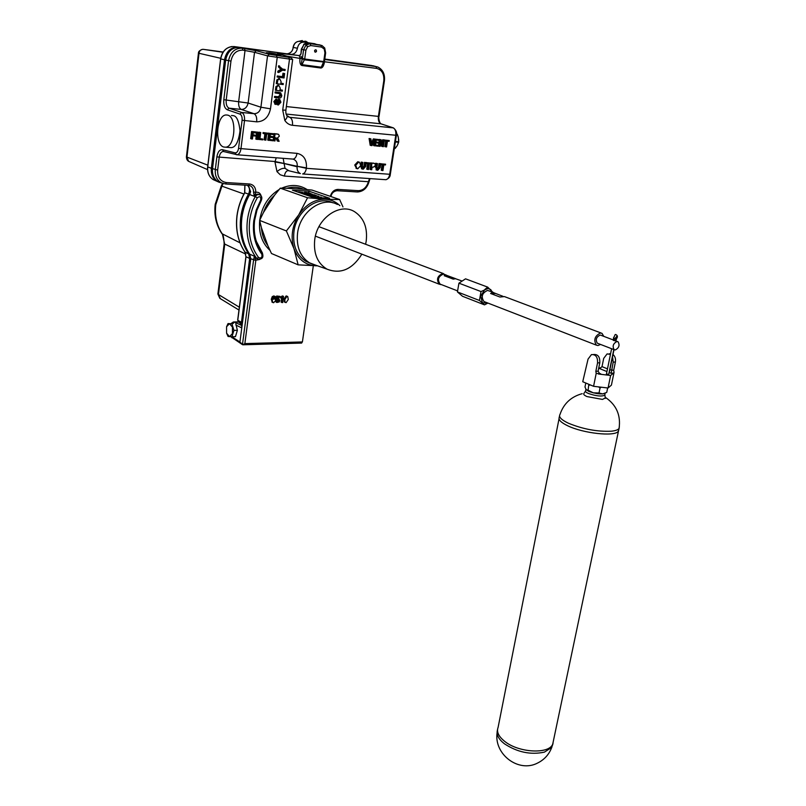 <?xml version="1.0" encoding="UTF-8"?>
<svg xmlns="http://www.w3.org/2000/svg" width="806" height="806" viewBox="0 0 806 806"><rect width="100%" height="100%" fill="white"/><g stroke="black" fill="none" stroke-linecap="round" stroke-linejoin="round"><path stroke-width="1.21" d="M615.633 338.167L615.724 340.213L616.812 336.112L615.633 338.167L613.93 338.721L613.618 337.492M559.032 418.828L498.098 727.405C496.375 731.848 498.622 736.533 504.828 741.47C518.792 752.824 549.067 754.406 552.725 744.099L553.39 740.946M559.545 415.936L559.193 417.437C558.266 419.845 561.137 422.636 567.807 425.83C583.232 433.356 614.464 436.781 618.212 431.432L618.877 429.618M497.544 729.45L497.252 730.992C496.476 735.143 498.854 739.394 504.395 743.767C517.381 752.28 530.721 755.071 544.413 752.129L551.485 747.605L552.805 744.391M582.164 393.681C571.041 396.733 563.666 403.635 560.019 414.405C558.427 416.833 561.198 419.765 568.361 423.2C582.899 429.155 597.226 431.825 611.351 431.21C615.552 430.777 618.121 429.83 619.068 428.369L619.34 426.737M492.194 291.974L490.673 289.525L487.932 288.488L481.011 291.56L458.936 283.168L465.536 278.836L487.68 287.117L484.819 289.515L480.688 296.205L482.441 302.855L487.902 303.066M493.252 292.366L487.59 290.412C482.059 292.981 480.85 296.689 483.963 301.535L484.829 301.877M603.775 336.354L602.032 333.372L600.49 332.979C594.768 335.931 593.387 339.991 596.359 345.149L597.951 345.542L600.571 344.454M601.145 333.029L504.445 296.588L499.932 297.021L490.622 293.495L492.567 292.286L502.924 296.306M611.613 348.716L613.124 349.29M616.973 341.482C613.144 343.497 612.207 346.237 614.182 349.703L615.23 349.965C619.058 347.94 619.985 345.2 618.011 341.744L616.973 341.482M613.709 339.538L615.724 340.213L615.582 340.918L613.336 340.364L613.477 339.658M455.773 278.735L445.748 275.037L444.207 275.702L453.254 279.128L455.531 278.725L461.697 280.891M440.932 284.437L440.126 284.125C437.195 279.712 438.263 276.387 443.33 274.121L446.383 275.118M445.144 274.655L442.736 273.506C437.305 275.924 436.157 279.491 439.29 284.206L441.335 284.589M585.891 389.338L585.599 390.829C585.156 391.565 586.103 392.441 588.44 393.479C596.027 396.078 601.447 396.663 604.732 395.232L604.832 394.718M586.033 389.55L588.864 391.404C596.007 393.882 601.377 394.517 604.994 393.328M605.407 397.912L602.465 399.423L587 396.572C584.219 395.323 583.191 394.275 583.927 393.439L585.478 391.112M604.974 393.338L602.636 393.933L593.287 392.844L586.294 389.872L584.985 387.001L585.791 383.021M586.174 389.741L588.078 390.235L588.833 384.301M447.834 275.743L444.207 275.702M612.993 354.489C615.089 356.312 615.895 358.821 615.401 362.015L613.688 370.337L614.051 372.372L613.447 373.148L611.17 373.279L613.205 362.126L612.53 356.746M610.464 354.358L607.099 353.915L603.704 358.368L602.011 366.639L607.492 368.846M609.225 353.824L610.616 353.612M593.569 354.499L593.69 354.499C598.022 354.217 600.057 356.977 599.795 362.791L598.082 371.193L599.563 373.48L600.762 373.883L596.198 373.39L595.836 371.324L598.082 371.193M614.051 372.372L611.411 385.127L608.046 388.008L593.579 386.306L582.738 381.732L588.058 359.093L591.443 354.6C595.765 354.318 597.8 357.088 597.548 362.901L595.836 371.324M593.579 386.306L596.198 373.39M606.656 373.903L608.651 374.619L613.799 349.562L609.104 372.392M598.777 367.788L600.641 368.01M613.447 373.148L610.626 375.475L598.445 374.014M608.046 388.008L610.626 375.475M598.697 368.181L600.208 368.14L602.011 366.639M615.794 339.951L615.603 340.807M600.843 335.215L600.067 335.084C596.249 337.049 595.332 339.759 597.317 343.195L597.911 343.416M495.458 293.495L490.622 293.495M492.718 292.175L487.68 287.117M481.011 291.56L479.439 300.477L484.517 304.87L487.912 303.066M479.439 300.477L457.425 291.923L458.936 283.168M484.517 304.87L462.513 296.276L457.425 291.923M607.653 387.968L606.737 392.421L602.636 393.933L599.019 392.965L600.057 387.908L598.556 386.89M590.486 385.006L589.095 385.177M599.019 392.965L593.287 392.844L588.078 390.235M601.326 387.223L600.057 387.908M269.667 52.864C277.435 54.093 281.163 54.939 280.851 55.402L266.272 52.763L269.667 52.864M268.872 53.498L280.297 55.382M227.665 115.107C237.115 116.941 235.221 146.803 225.68 147.196L223.746 147.024C214.386 144.798 216.391 115.308 225.972 114.966L227.665 115.107M229.257 147.488L231.231 147.649C235.664 147.357 238.596 141.725 240.027 130.733C238.868 120.809 236.561 115.782 233.115 115.651L231.453 115.48M365.602 244.268L366.186 241.256C367.748 227.776 363.899 217.942 354.64 211.746C340.082 202.316 317.211 217.983 314.733 239.654C313.373 253.547 317.473 263.381 327.035 269.164C340.656 274.443 352.262 269.436 361.864 254.162M337.442 204.512C322.41 195.848 299.953 211.696 297.555 233.226C296.225 246.817 300.185 256.671 309.423 262.786L316.012 265.285M332.848 202.8C317.816 195.062 296.265 210.829 293.928 231.806C292.608 245.346 296.568 255.17 305.806 261.275L310.189 263.219M307.56 197.762L298.683 214.95L286.382 230.939L293.989 248.711L298.149 264.852L271.481 253.507L267.763 245.467C264.056 240.581 261.95 234.697 261.456 227.826L259.633 220.391L263.461 212.482C265.789 205.651 269.456 199.938 274.473 195.324L263.481 212.462C265.768 205.651 269.446 199.928 274.473 195.304L280.286 188.181L286.765 188.272C292.749 186.609 298.371 186.952 303.671 189.289L286.795 188.272C292.739 186.599 298.371 186.932 303.681 189.289L311.982 190.075L339.648 199.535L325.483 199.253L307.56 197.762L280.286 188.181M316.264 50.849L316.083 51.372L316.264 50.849M315.126 52.188C314.169 50.818 314.451 50.022 315.952 49.781C316.909 51.151 316.627 51.957 315.126 52.188M244.913 185.138L244.762 192.755C240.692 199.969 238.113 207.666 237.045 215.847C235.493 229.801 238.143 241.881 244.994 252.077L248.681 253.93C241.79 243.654 239.13 231.473 240.712 217.388C241.8 209.137 244.399 201.369 248.51 194.075C250.152 190.619 249.8 187.697 247.452 185.299M247.764 185.32C250.001 187.808 250.303 190.76 248.651 194.175C244.55 201.429 241.961 209.177 240.883 217.398C239.301 231.433 241.951 243.563 248.812 253.809L249.82 258.434L241.387 322.964L238.868 322.178L242.173 324.889L250.797 258.928L249.82 254.434C242.928 244.147 240.279 231.947 241.86 217.852C242.949 209.58 245.548 201.802 249.669 194.508L250.646 191.586L248.097 185.34M301.424 41.6L305.746 41.207L307.842 42.537M302.31 40.532L297.092 41.711M307.348 42.466L302.371 41.741M305.907 50.153L304.698 58.999L323.7 61.578L324.929 52.843L324.224 49.025L321.503 47.091L310.834 45.549L307.64 46.647L305.907 50.153L303.58 49.781L305.917 45.106L310.149 43.645L321.957 45.509L324.455 47.776M320.012 44.985L308.184 43.141L303.943 44.602L301.615 49.267L300.96 54.103L299.419 55.564L297.716 55.413L299.107 55.604M285.888 110.13L282.715 110.11L284.81 120.406C286.835 118.381 287.52 116.759 286.865 115.53L286.865 115.53C286.019 114.482 285.687 112.709 285.878 110.2L292.659 59.543L267.542 55.876L254.535 52.299L242.918 50.143C236.511 50.032 232.521 53.69 230.959 61.125L226.194 100.115C225.912 104.317 226.859 106.997 229.025 108.165L241.699 112.457C243.875 113.656 244.812 116.386 244.51 120.658L240.954 148.828C240.43 152.213 239.181 154.198 237.196 154.782L236.37 154.722M283.178 158.329L284.085 163.517L274.957 161.966L277.002 171.648C279.873 169.129 282.553 168.031 285.042 168.353L288.639 170.59M330.329 196.342C331.679 191.878 334.248 189.561 338.036 189.41L358.327 190.649C363.194 190.468 366.559 187.486 368.423 181.713L284.387 176.071C284.941 172.847 286.13 171.013 287.974 170.55L300.366 173.562C297.968 172.333 296.88 170.056 297.102 166.751L284.085 163.517L285.042 168.353M248.812 253.809L254.374 256.197L255.845 260.227L244.853 343.608L302.401 341.945L301.333 343.084M223.605 151.528L222.909 151.498C220.935 152.062 219.706 153.996 219.202 157.321L217.64 170.096C217.398 177.33 220.34 181.491 226.466 182.569L249.517 183.98C253.658 184.675 255.754 187.435 255.824 192.281L254.243 196.271L253.527 192.03C253.588 189.088 252.5 187.012 250.263 185.813L248.57 185.36M261.436 227.796C261.93 234.697 264.046 240.581 267.763 245.467L261.456 227.826M231.947 323.78L228.027 323.569L226.567 326.752L226.577 333.19L226.567 326.752L229.488 323.68L232.44 327.085L232.45 333.573L229.509 336.616L226.577 333.19L228.058 336.465L231.967 336.737L233.931 330.379L231.947 323.78L228.027 323.569M231.967 336.737L235.463 336.646L237.367 330.309L235.805 323.71M231.806 336.727L239.926 342.006L242.173 324.889M241.941 326.662L241.82 327.538L241.034 327.558L242.012 326.118M231.09 323.518L233.377 321.967L234.546 322.088L242.062 325.695M284.76 302.159L283.964 299.086L286.13 295.913L287.45 296.376M313.322 265.748L302.401 341.945M272.257 302.23L271.279 299.288L272.237 296.658L273.728 295.933L275.078 296.417M275.239 298.039L274.866 297.182L273.828 297.263L272.891 299.358L275.007 298.704L275.662 300.557L273.647 302.724L272.811 302.492L272.146 299.701L273.103 297.061L275.36 296.537L275.954 297.958L274.262 297.092M273.194 298.139L274.765 298.593M276.347 302.2L275.501 301.222M275.672 300.497L277.022 300.85L277.858 301.968L277.214 301.666M277.143 301.545L278.171 299.157M277.858 301.968L279.158 300.507L278.785 299.288L275.692 299.238L276.69 296.014L280.135 296.417L280.025 297.213L278.02 297.223L277.516 298.855L278.544 298.432L277.758 298.059M277.768 298.029L278.967 298.492M281.989 302.593L282.664 297.706L281.284 298.643L280.518 297.485L282.231 295.923L283.541 296.326L282.674 302.582L281.113 302.179L281.626 298.472M249.517 183.98L248.661 185.37L225.63 183.98L221.7 183.002C216.975 180.373 214.839 175.94 215.293 169.693L216.854 156.918C217.741 151.931 219.595 149.523 222.406 149.684L235.09 152.848C236.833 152.959 237.982 151.478 238.556 148.415L242.092 120.255C242.314 117.051 241.599 114.996 239.946 114.099L227.292 109.777C224.622 108.316 223.464 104.961 223.816 99.712L228.561 60.722C230.355 52.219 234.919 48.038 242.263 48.169L256.248 50.718L269.275 54.264L288.8 57.307C291.218 57.619 291.762 57.558 290.442 57.145L278.654 53.79C276.549 53.125 277.476 53.045 281.435 53.559L297.716 55.413L239.533 47.403C232.108 47.262 227.483 51.493 225.68 60.087L212.512 168.746C212.049 174.096 213.64 178.237 217.308 181.179L221.862 183.073M276.156 103.46L277.879 100.559L279.853 99.571L280.891 102.251L278.372 105.002L277.425 104.75L277.556 103.752L279.249 101.979L278.987 100.559M275.128 104.226L273.839 101.576L275.934 99.128L276.881 99.38L275.471 101.858L275.954 103.41M275.632 103.128L276.932 100.307L278.896 99.329M276.005 93.143L276.136 92.136L280.649 92.791L281.778 95.551C281.445 97.476 280.458 98.292 278.826 98.02L275.41 97.637L275.541 96.629L278.916 97.002L281.012 95.541L280.307 93.748L275.048 92.912L275.178 91.904L279.692 92.549M275.41 97.637L274.463 97.395L274.594 96.388L277.969 96.76L280.055 95.299L279.41 93.536M276.347 90.484L276.891 86.796L278.765 85.365L280.216 88.136L279.984 89.879L282.412 90.171L282.281 91.169L275.4 90.252L275.944 86.564L278.241 85.234M280.004 89.758L282.412 90.171M277.143 77.013L277.274 75.996L282.523 76.651L282.977 73.255L284.619 73.558L284.034 77.97L277.143 77.013M285.153 69.497L285.022 70.505L282.513 70.182L278.715 72.52L277.758 72.298L277.919 71.099L280.891 69.366L278.463 66.938L278.624 65.739L282.644 69.165L285.153 69.497L282.543 69.064M274.141 140.889L275.068 133.867L278.594 134.33L279.339 136.174L277.536 137.917L279.138 141.322L278.191 141.241L276.236 137.886L275.39 137.816L274.967 140.959L273.204 140.597L274.131 133.595L278.02 134.159M278.191 141.241L277.254 140.949L275.984 137.866M362.599 168.071L363.969 166.096L364.534 162.359L366.246 162.701L365.682 166.489L363.234 169.21L362.438 169.028L361.622 166.177L362.186 162.389L361.219 162.097L362.932 162.439L362.378 166.187L363.305 168.363L362.76 168.202M361.965 168.877L360.604 166.308M360.806 164.847L361.219 162.097M367.748 169.462L368.624 163.658L366.942 163.527L367.052 162.772L371.153 163.084L371.042 163.85L369.36 163.719L368.483 169.522L366.78 169.169L367.617 163.578M366.055 162.651L371.153 163.084M370.962 169.703L371.959 163.155L374.83 163.497L375.546 165.341L373.39 167.174L372.11 167.074L371.707 169.754L369.994 169.411L370.841 163.83M370.962 163.034L374.639 163.427M385.842 146.883L386.739 141.08L385.077 140.919L385.197 140.163L389.238 140.536L389.117 141.302L387.464 141.141L386.568 146.944L384.865 146.611L385.721 140.979M384.19 140.032L389.238 140.536M378.508 145.453L379.425 139.448L381.178 139.791L382.921 144.929L383.666 140.022L382.689 139.76L383.414 139.821L384.402 140.093L383.394 146.662L381.641 146.319L380.603 143.277M382.215 142.843L382.689 139.76M374.578 145.876L375.586 139.267L379.273 139.609L379.152 140.375L376.211 140.103L375.898 142.138L378.639 142.39L378.528 143.146L375.787 142.894L375.435 145.181L378.518 145.463L378.397 146.218L373.601 145.604L374.327 140.838M374.589 139.085L379.273 139.609M375.928 141.957L378.639 142.39M375.465 144.999L378.518 145.463M370.206 145.302L369.088 138.491L370.871 138.834L371.717 144.808L374.306 139.146L373.329 138.884L375.112 139.226L371.989 145.644L370.206 145.302M371.465 142.884L373.329 138.884M382.205 170.54L383.092 164.787L381.429 164.656L381.55 163.9L385.58 164.222L385.459 164.968L383.817 164.847L382.931 170.59L381.228 170.247L382.074 164.706M380.543 163.779L385.58 164.222M377.148 169.159L378.477 167.205L379.052 163.497L380.754 163.84L380.18 167.588L377.762 170.298L376.996 170.116L376.19 167.285L376.765 163.527L375.798 163.245L377.5 163.588L376.936 167.305L377.833 169.451L377.319 169.3M376.503 169.965L375.374 165.996M375.576 164.696L375.798 163.245M356.544 168.484L354.731 165.018L357.773 161.744L358.922 162.046M255.663 135.237L255.552 136.053L252.852 135.811L252.449 139.005L251.593 138.924L250.666 138.642L251.573 131.539L255.593 131.902L256.52 132.184L256.419 133L253.245 132.718L252.953 134.995L255.663 135.237L252.983 134.804M255.834 139.095L256.751 132.013L258.525 132.365L257.608 139.448L255.834 139.095M262.776 139.075L262.675 139.891L258.061 139.287L258.978 132.214L259.824 132.295L260.751 132.567L259.945 138.823L262.776 139.075L259.975 138.632M265.043 140.093L265.859 133.856L263.945 133.685L264.046 132.869L268.7 133.292L268.6 134.108L266.695 133.937L265.879 140.163L264.106 139.811L264.892 133.766M263.945 133.685L263.008 133.403L263.119 132.587L268.7 133.292M268.69 140.415L269.617 133.373L273.788 133.756L273.677 134.562L270.342 134.259L270.06 136.426L273.163 136.708L273.063 137.514L269.95 137.242L269.637 139.67L273.113 139.982L273.012 140.788L267.753 140.123L268.549 134.098M268.66 133.282L273.788 133.756M270.091 136.234L273.163 136.708M269.657 139.478L273.113 139.982M277.224 83.874L277.768 80.177L279.632 78.736L281.093 81.527L280.861 83.28L283.289 83.572L283.158 84.58L276.267 83.643L276.811 79.945L279.057 78.605M280.871 83.169L283.289 83.572M324.405 61.76L324.526 61.77C323.8 65.749 322.601 67.835 320.939 68.026L301.797 65.498C300.205 64.863 299.59 62.505 299.973 58.425L286.956 56.148M324.778 59.14L373.662 65.891M239.926 342.006L242.838 344.807L244.853 343.608M242.838 344.807L241.528 344.031M300.91 56.259L302.341 58.435L300.034 57.941L299.369 56.017M385.197 140.163L384.21 139.901M385.077 140.919L384.301 140.718M382.618 146.591L380.885 141.463L380.13 146.37L378.427 146.037M383.666 140.022L384.402 140.093M379.394 146.309L380.402 139.72L379.425 139.448M380.402 139.72L381.178 139.791M375.586 139.267L374.609 139.005M374.306 139.146L375.112 139.226M371.193 145.574L370.065 138.753L369.088 138.491M370.065 138.753L370.871 138.834M381.55 163.9L380.573 163.618M381.429 164.656L380.664 164.434M377.833 169.451L379.455 167.497L378.477 167.205M379.455 167.497L380.029 163.789L379.052 163.497M376.765 163.527L377.5 163.588M380.029 163.789L380.754 163.84M371.959 163.155L370.992 162.862M367.052 162.772L366.085 162.48M366.942 163.527L366.156 163.296M363.305 168.363L364.947 166.389L363.969 166.096M364.947 166.389L365.501 162.641L364.534 162.359M362.186 162.389L362.932 162.439M365.501 162.641L366.246 162.701M357.733 168.807L356.998 168.615L355.698 165.311L358.741 162.026L359.456 162.208L360.745 165.623L357.733 168.807M355.698 165.311L354.731 165.018M358.741 162.026L357.773 161.744M251.593 138.924L252.5 131.821L251.573 131.539M252.5 131.821L256.52 132.184M256.761 139.378L257.678 132.285L256.751 132.013M257.678 132.285L258.525 132.365M258.998 139.569L259.915 132.496L258.978 132.214M259.915 132.496L260.751 132.567M264.046 132.869L263.119 132.587M269.617 133.373L268.68 133.101M277.657 139.7L276.72 139.418M275.068 133.867L274.131 133.595M278.715 72.52L278.876 71.321L281.848 69.578L278.463 66.938M279.42 67.16L279.581 65.951M281.848 69.578L280.891 69.366M278.876 71.321L277.919 71.099M278.09 77.235L278.231 76.227L283.48 76.872L283.934 73.467L282.977 73.255M283.934 73.467L284.619 73.558M283.48 76.872L282.523 76.651M278.231 76.227L277.274 75.996M279.632 78.736L278.675 78.514M277.768 80.177L276.811 79.945M278.765 85.365L277.808 85.134M276.891 86.796L275.944 86.564M281.012 95.541L280.055 95.299M275.541 96.629L274.594 96.388M279.551 92.529L278.594 92.297M276.136 92.136L275.178 91.904M279.481 99.481L278.523 99.229M277.879 100.559L276.932 100.307M276.72 103.269L275.773 103.017M278.372 105.002L280.196 102.221L279.591 100.538L276.085 104.478L274.786 101.828L273.839 101.576M274.786 101.828L276.881 99.38M280.196 102.221L279.249 101.979M278.503 103.994L277.556 103.752M242.475 344.505L253.598 259.875L254.374 256.197L257.386 259.069M358.327 190.649L357.411 191.949C363.133 191.647 367.002 188.272 369.017 181.824L368.423 181.713L369.521 178.569M385.197 179.657L385.933 179.708C387.877 179.184 389.127 177.401 389.691 174.368L395.766 135.307C396.139 131.408 395.242 128.9 393.096 127.791L380.895 123.802C378.86 122.724 378.024 120.275 378.387 116.437L383.777 80.892C384.291 73.991 381.923 69.82 376.654 68.389L324.526 61.77M292.91 159.125L293.878 159.407C296.447 160.787 297.545 163.084 297.162 166.288L275.017 161.512L216.854 156.918M238.556 148.415L296.991 153.352C296.396 156.717 295.147 158.641 293.223 159.104L292.336 159.034M296.991 153.352C303.711 154.802 306.854 159.638 306.431 167.86L297.162 166.288L306.361 168.323L390.316 174.318M256.248 50.718L254.535 52.299L248.117 103.027C247.15 107.218 244.873 109.354 241.266 109.425L229.025 108.165L227.292 109.777M223.816 99.712L248.117 103.027L260.912 107.218C260.056 111.48 257.749 113.636 254.011 113.706C256.127 114.865 257.013 117.575 256.681 121.837L242.092 120.255M269.275 54.264L267.542 55.876L260.912 107.218L270.494 108.82L277.193 57.649L276.508 55.644M396.391 135.317L292.477 125.303C292.82 121.132 291.913 118.472 289.767 117.333L393.439 127.892C396.179 130.219 397.156 132.698 396.391 135.317L390.316 174.338C390.245 176.786 388.794 178.569 385.933 179.708L302.653 173.955C304.547 173.481 305.786 171.607 306.361 168.323L306.431 167.86M292.669 59.493L290.442 57.145M286.906 115.58L289.767 117.333L287.823 116.648M253.598 259.875L255.845 260.227L259.784 259.441M254.233 257.507L256.681 258.363C248.832 247.865 245.749 235.07 247.422 219.967C248.52 211.706 251.129 203.938 255.24 196.654L248.651 194.175M330.954 196.563L330.954 196.543C331.649 193.077 333.714 191.133 337.14 190.72L336.918 190.71M368.705 180.645L369.36 180.463M324.596 60.4L324.475 61.276M274.594 296.346L273.728 295.933M273.103 297.061L272.237 296.658M272.146 299.701L271.279 299.288M274.332 298.522L273.466 298.109M275.078 297.394L274.403 297.071M278.544 298.432L279.853 300.457L279.239 301.928L276.952 302.492L275.652 300.628M276.559 299.641L277.556 296.417L276.69 296.014M277.556 296.417L280.135 296.417M279.158 300.507L278.282 300.094M276.307 300.93L277.022 300.85M281.284 298.643L283.097 296.326L282.231 295.923M281.385 297.898L280.518 297.485M285.002 302.049L284.83 299.489L286.996 296.316L287.722 296.507L288.286 299.479L286.12 302.643L284.135 301.645M284.83 299.489L283.964 299.086M286.996 296.316L286.13 295.913M301.303 49.196L300.96 54.103M324.294 62.092L304.456 59.835L302.381 58.616L303.58 49.781L301.303 49.186L303.943 44.602M302.341 58.435L304.698 58.999L302.038 64.661C301.313 64.218 301.394 62.264 302.29 58.808L299.973 58.425M324.224 49.025L324.707 47.947L325.644 52.924L324.425 61.659L321.181 67.2L302.038 64.661L301.797 65.498M324.425 61.659L323.7 61.578L320.939 68.026M261.194 196.12C260.388 193.188 258.595 191.909 255.824 192.281L253.527 192.03M237.891 47.302C230.768 47.423 226.365 51.594 224.673 59.835L211.535 168.353C211.081 173.612 212.653 177.693 216.26 180.594L217.822 181.541M293.203 47.675L293.203 47.695C292.276 51.785 290.089 53.821 286.634 53.79L234.244 46.577C226.98 46.436 222.476 50.556 220.723 58.929L207.726 166.973C207.283 172.585 209.076 176.786 213.127 179.577L216.28 180.846M223.151 52.007L203.293 49.347C200.936 49.287 199.505 50.577 199.011 53.236L186.932 157.382L188.675 161.381L189.491 161.734M207.837 165.18L186.418 156.888L198.437 53.156L220.703 58.294M222.98 52.269L203.243 49.337M224.159 243.896L217.892 293.888L220.451 298.734M293.243 47.403L297.414 48.259C296.487 52.36 294.301 54.405 290.835 54.385L238.334 47.151C230.909 47.01 226.295 51.231 224.491 59.815L211.363 168.343C210.9 174.086 212.734 178.388 216.864 181.239L219.292 182.337M299.701 41.358L303.953 42.154C300.497 42.083 298.321 44.108 297.414 48.259M316.798 44.401L299.761 41.358C296.316 41.277 294.14 43.302 293.233 47.433L297.343 48.239M303.953 42.154L315.075 43.776M372.906 65.77L324.788 59.06L371.798 65.538M248.681 253.93L249.659 258.434L241.387 322.964M237.367 330.309L233.931 330.379M292.447 190.186L312.94 197.339L329.594 198.266L308.95 191.163L292.447 190.186M286.382 230.939L259.633 220.391M298.149 264.852L317.544 265.829M342.973 206.92L339.648 199.535M321.876 197.833L321.272 197.631M304.567 192.241L308.466 192.775L304.567 192.241L304.406 193.017M308.678 193.097L308.95 191.163M304.759 192.302L304.648 193.097M306.149 192.382L310.109 193.279L306.089 192.765L305.907 193.994M306.28 192.836L306.119 194.004M307.57 192.997L307.418 194.065M307.821 193.359L307.711 194.165M308.023 193.43L307.912 194.236M310.874 193.631L308.597 193.631L310.854 193.762M308.597 193.631L308.456 194.649M308.779 193.692L308.648 194.679M312.033 194.034L309.756 194.034L312.013 194.165M309.756 194.034L309.635 194.861M309.937 194.095L309.826 194.901M310.703 194.367L314.904 194.941L310.703 194.367L310.592 195.163M311.862 194.77L311.741 195.616M312.174 194.78L312.053 195.687M312.234 194.891L316.184 195.435L312.234 194.891L312.124 195.707M312.416 194.961L312.305 195.747M313.333 195.274L313.181 196.321M313.554 195.354L313.423 196.332M314.169 195.566L318.622 196.221L314.169 195.566L314.058 196.372L315.075 196.815L310.995 196.201L314.058 196.372M313.987 195.495L313.856 196.362M315.539 196.039L315.388 197.067M315.579 196.049L315.438 197.067M319.277 196.976L317.151 196.593L319.277 196.976M319.66 197.107L319.569 197.712M320.053 197.037L319.952 197.732M320.415 197.158L320.335 197.752M320.607 197.178L320.526 197.762M321.342 197.148L321.251 197.802M317.151 196.593L317.04 197.41M317.312 196.654L317.201 197.46M317.735 196.805L317.624 197.601M317.907 196.855L317.796 197.611M319.065 196.956L318.964 197.672M319.468 197.097L319.377 197.702M298.633 191.888L303.086 192.553L298.573 192.322M300.557 192.563L304.759 193.138L300.497 192.997M305.937 193.551L301.918 193.037L305.937 193.551M303.409 193.269L303.308 193.974M306.723 193.914L304.426 193.914L306.713 194.044M310.572 195.324L306.723 194.629L310.552 195.435M309.907 195.374L312.96 196.07L309.907 195.374M313.131 196.946L317.373 197.52L313.071 197.349M339.89 205.651C335.85 201.752 331.044 199.616 325.483 199.253C314.874 199.102 305.948 204.331 298.683 214.95C292.044 226.103 290.472 237.357 293.989 248.711C298.21 259.552 305.514 265.255 315.902 265.809L317.423 265.779M395.353 141.937L398.638 142.239L397.378 145.362L398.708 141.785L398.265 137.201L398.718 141.655M397.096 145.826L395.101 148.425M398.265 137.201L397.408 134.531L398.275 137.101M396.492 134.441L397.408 134.531L397.136 134.078M394.819 148.516L396.874 146.108M397.711 144.606L398.638 142.259L395.343 141.997M398.365 137.423L397.096 134.048M616.62 338.53L615.562 337.694M615.401 362.015L613.205 362.126M599.795 362.791L597.548 362.901M609.85 369.793L613.688 370.337M611.17 373.279L609.286 372.523M606.928 371.566L598.697 368.221M598.707 368.151L600.53 368.05M599.09 373.188L600.762 373.883M244.873 251.895L245.911 256.63L244.913 252.006C238.042 241.78 235.382 229.7 236.944 215.776C238.012 207.605 240.581 199.928 244.641 192.745L248.51 194.075M215.202 204.281L221.237 186.115L221.922 186.166L215.756 204.744C214.547 215.988 216.764 225.771 222.396 234.083L224.723 244.349L218.436 294.522L239.342 307.207M223.141 183.556L221.922 186.166L243.936 194.014M221.902 233.649L240.047 242.838M318.924 44.713L320.818 45.196L321.503 47.091M307.64 46.647L305.917 45.106M310.834 45.549L310.149 43.645L308.053 43.131M269.899 250.263C262.041 243.11 258.635 233.246 259.693 220.683M259.764 220.088L259.794 219.837C261.99 206.336 268.428 196.231 279.098 189.531M258.645 257.567C261.315 258.545 262.383 257.436 261.849 254.253C254.998 245.004 252.318 233.77 253.809 220.532L256.248 209.993L260.67 200.09C261.073 196.644 259.945 195.868 257.285 197.782C253.296 204.835 250.777 212.371 249.709 220.36C248.077 234.989 251.059 247.392 258.645 257.567L256.681 258.363L257.416 259.089M261.849 254.253L262.121 252.731M241.034 327.558L235.916 325.09M232.974 323.569L234.546 322.088L238.888 322.017M281.707 188.171C290.906 184.181 299.389 184.655 307.146 189.581M256.338 241.347L262.474 253.114M277.002 171.648L280.246 174.781L284.387 176.071M274.957 161.966L276.236 157.795M242.918 50.143L242.263 48.169L239.533 47.403M284.81 120.406C286.765 123.298 289.314 124.94 292.477 125.303M282.715 110.11L289.485 59.301L288.8 57.307M256.681 121.837C264.015 121.625 268.62 117.283 270.494 108.82M286.362 106.563L379.011 116.457L384.402 80.943C385.107 74.323 382.951 69.699 377.933 67.079L373.067 65.79M324.717 59.503L375.969 66.555L376.654 68.389M239.946 114.099L241.699 112.457L254.011 113.706L241.266 109.425C239.221 108.306 238.354 105.646 238.677 101.445L245.034 50.435L244.379 48.461M393.187 127.811L380.895 123.802L286.19 114.049M255.824 260.419L249.82 258.434M357.189 191.939L337.14 190.72L357.189 191.939M230.959 61.125L224.673 59.835M217.64 170.096L211.535 168.353M372.16 143.76L371.566 143.599M376.19 167.285L375.223 166.993M373.873 163.306L372.906 163.014M361.622 166.177L360.695 165.895M277.627 134.098L276.68 133.826M280.992 68.732L280.035 68.51M280.881 70.152L279.924 69.931M277.566 81.235L276.609 81.003M276.7 87.854L275.743 87.622M278.916 97.002L277.969 96.76M259.3 194.679L259.079 194.578C257.215 193.712 255.603 194.276 254.243 196.271M257.285 197.782L255.24 196.654C256.58 194.679 258.162 194.125 259.995 194.981C261.9 196.06 262.313 197.933 261.255 200.603L260.67 200.09M258.464 259.441L257.588 259.149C262.343 259.512 263.905 257.416 262.282 252.852C255.744 244.037 253.185 233.236 254.605 220.431L256.963 210.205L261.245 200.634M338.036 189.41L337.14 190.72M383.777 80.892L384.402 80.943M231.292 336.707L231.947 337.795M325.644 52.924L324.929 52.843M282.12 54.778L281.435 53.559M236.39 154.732L235.09 152.848M223.685 151.538L222.406 149.684M226.466 182.569L225.63 183.98L248.772 185.38M234.697 47.504L235.564 47.625M220.723 58.898L224.491 59.815M249.659 258.434L246.011 256.731L237.79 320.083M241.326 322.229L237.76 320.274L238.344 321.493M207.746 166.882L211.363 168.343M233.125 48.562L231.916 48.541M225.217 57.196L226.244 57.337M215.192 204.361C213.973 215.454 216.22 225.237 221.952 233.72C223.02 233.74 223.756 237.095 224.169 243.805L245.81 254.112M290.835 54.385L286.634 53.79M234.244 46.577L238.334 47.151M396.512 133.987L397.066 134.038M395.434 141.423L398.658 141.785L395.424 141.493M394.386 148.163L395.272 148.244L394.809 148.516M617.416 341.522L615.784 340.908L616.721 338.399C617.9 336.686 617.557 335.387 615.703 334.5M552.725 744.099L618.464 431.129M551.485 747.605L553.107 743.072M497.09 732.835C493.897 754.295 518.54 773.065 537.572 763.06C544.483 759.635 549.289 754.225 551.979 746.84M618.212 431.432L619.199 428.107M597.317 343.195L614.182 349.703M483.963 301.535L596.359 345.149M457.425 290.825L440.126 284.125M441.164 284.528L440.61 284.609M439.29 284.206L315.408 236.138M604.732 395.232L605.135 393.268M605.377 398.396L604.832 394.708M619.068 428.369C620.952 415.231 616.389 404.904 605.397 397.378M443.371 273.577L318.944 226.677M611.613 348.736L606.434 373.984M601.205 335.377L613.346 339.981M615.19 334.55L613.437 338.268M613.477 338.359L613.487 339.608M614.001 349.633L609.145 373.238M225.68 147.196L231.231 147.649M327.035 269.164L310.31 263.28M305.806 261.275L309.423 262.786M303.62 44.612C303.812 43.907 305.212 43.403 307.832 43.111M225.63 183.98L219 182.196M376.029 169.824L376.996 170.116M361.471 168.726L362.438 169.028M356.03 168.323L356.998 168.615M279.501 93.546L280.307 93.748M274.775 104.125L275.723 104.377M238.908 321.876L234.143 321.947M237.196 154.772L223.766 151.558M237.196 154.782L292.377 159.044M242.898 344.797L301.676 343.074M369.017 181.824L370.055 178.61M381.006 123.822C379.425 123.399 378.256 117.273 379.011 116.457M230.758 336.686L242.314 344.545M271.944 302.079L272.811 302.492M276.085 302.079L276.952 302.492M284.518 302.049L285.395 302.462M300.638 54.093L300.295 54.939M216.26 180.594L217.308 181.179M287.561 53.831C290.996 52.904 292.83 50.849 293.062 47.665L293.102 47.393C293.847 43.665 295.832 41.64 299.066 41.308M207.636 166.902L220.622 58.898C221.942 51.675 225.761 47.544 232.057 46.516M237.659 320.173L238.908 321.826M245.911 256.651L237.659 320.153M216.864 181.239L213.127 179.577C208.996 176.736 207.172 172.514 207.636 166.923M244.651 192.725L244.853 185.138M225.206 57.226L227.645 54.022M188.685 161.381C187.304 160.666 186.549 159.195 186.408 156.989M202.649 49.327C199.757 50.244 198.347 51.524 198.447 53.136M221.287 186.045L222.537 183.355M217.882 293.999L219.816 298.341L238.979 310.048M188.675 161.381L207.545 169.603M398.638 139.045L398.708 141.785M395.313 148.244L396.915 146.098"/></g></svg>
